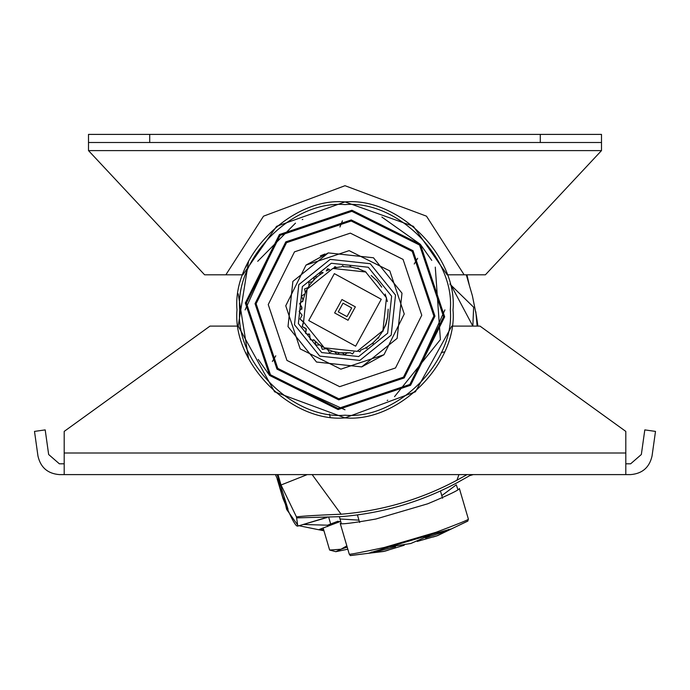 <?xml version="1.0" encoding="UTF-8"?>
<svg xmlns="http://www.w3.org/2000/svg" width="690" height="690" viewBox="0 0 690 690"><rect width="100%" height="100%" fill="white"/><g stroke="black" fill="none" stroke-linecap="round" stroke-linejoin="round"><path stroke-width="1.03" d="M238.222 326.103L274.594 391.799L345 417.899L415.406 391.799L451.777 326.103L415.406 391.799L345 417.899L274.594 391.799L238.222 326.103L210.001 326.103L64.196 431.405L64.196 474.599L625.804 474.599L625.804 431.405L479.999 326.103L451.777 326.103M37.959 456.012C40.546 467.441 47.67 473.633 59.349 474.599C47.67 473.633 40.546 467.441 37.959 456.012L34.5 431.405L45.195 429.896L48.654 454.503L59.349 463.801L64.196 463.801M59.349 474.599L64.196 474.599M625.804 463.801L630.651 463.801L641.346 454.503L644.805 429.896L655.5 431.405L652.041 456.012C649.454 467.441 642.33 473.633 630.651 474.599C642.33 473.633 649.454 467.441 652.041 456.012M625.804 474.599L630.651 474.599M345 415.199C292.905 419.908 234.988 362 239.697 309.905C234.988 257.801 292.905 199.893 345 204.602C397.095 199.893 455.012 257.801 450.303 309.905C455.012 362 397.095 419.908 345 415.199M279.433 234.531L245.097 309.905M258.241 359.43L269.635 375.472L345 409.8M345 201.903C398.432 197.073 457.832 256.473 453.002 309.905C457.832 363.337 398.432 422.729 345 417.899C291.568 422.729 232.168 363.337 236.998 309.905C232.168 256.473 291.568 197.073 345 201.903M410.567 385.27L444.903 309.905M431.759 260.38L420.365 244.329L381.872 217.057M238.205 325.99L248.555 261.303L245.821 267.159M238.205 293.811L248.555 358.507L245.821 352.642M560.996 142.502L540.287 142.502L540.287 134.403L601.499 134.403L601.499 142.502L560.996 142.502M88.501 150.601L204.602 274.801L242.863 274.801L276.621 226.303L345 201.903L413.379 226.303L447.137 274.801L485.398 274.801L601.499 150.601L88.501 150.601L88.501 142.502L540.287 142.502M88.501 142.502L88.501 134.403L540.287 134.403M601.499 150.601L601.499 142.502M464.137 274.801L426.489 216.177L345 185.705L263.511 216.177L225.863 274.801L234.333 274.801M357.161 351.357L324.291 347.812L303.548 322.066L307.085 289.196L332.839 268.453L365.709 271.989L386.452 297.744L382.916 330.613L357.161 351.357M329.647 269.523L327.474 268.789L329.647 269.523L326.292 270.963L327.474 268.789L326.387 270.92M323.144 272.636L320.522 272.24L323.144 272.636L319.599 274.956L320.522 272.24L319.599 274.956L318.133 276.069L319.599 274.956M317.279 276.768L318.116 276.086L317.279 276.768L314.269 276.845L317.279 276.768L314.778 279.036M310.086 284.461L314.674 279.131M306.403 290.49L309.008 286.005M309.017 285.996L309.569 285.186M309.577 285.177L310.06 284.496M302.574 301.754L305.368 292.715L304.601 288.929L308.007 287.601L308.991 286.039L308.904 282.46L312.19 281.805L313.778 280.045L314.269 276.845L313.778 280.045M301.806 309.301L301.884 307.24L299.658 303.583L302.755 300.857L302.979 299.865L301.487 296.045L304.833 294L305.506 292.396M305.523 292.362L305.972 291.378M306.144 291.025L306.386 290.542M317.805 343.473L314.347 340.343L310.259 339.721L309.724 334.84L305.653 333.468L306.058 328.613L302.211 326.508L303.626 322.316L300.021 319.056L302.125 315.201L299.158 311.337L301.841 307.981L299.658 303.583L302.755 300.857M321.333 346.044L319.789 344.983L315.873 345.078L315.071 341.058L314.347 340.343L310.259 339.721L309.724 334.84L305.653 333.468L306.317 329.13L302.211 326.508L303.479 321.816L300.021 319.056L302.125 315.201L299.158 311.337L301.841 307.981M309.724 334.84L308.973 333.744M314.347 340.343L313.709 339.687M350.391 352.763L339.575 352.763L332.571 351.279L325.922 348.666L322.342 349.382L320.936 345.776L317.987 343.62M350.296 352.78L352.469 353.961L353.901 352.176L352.469 353.961L350.296 352.78L346.742 353.064L344.75 354.824L342.516 353.03L339.575 352.763L337.005 354.324L334.866 351.9L332.571 351.279L329.458 352.495L327.595 349.442L325.913 348.657M325.818 348.614L323.688 347.475M322.644 346.872L321.376 346.07M327.595 349.442L329.458 352.495L332.571 351.279M334.357 273.628L308.732 320.548L355.643 346.173L381.268 299.262L334.357 273.628M341.955 299.538L355.367 306.86L348.045 320.264L334.633 312.941L341.955 299.538M343.025 303.177L351.719 307.93L346.975 316.624L338.281 311.871L343.025 303.177M365.226 348.079L366.882 348.329L365.226 348.079L367.373 346.854L366.882 348.329L367.373 346.854L371.832 343.758L367.373 346.854M360.844 350.097L364.406 348.502L360.844 350.097L359.921 351.779L357.955 351.115L359.921 351.779L360.741 350.132M378.318 337.401L377.559 338.29L378.491 338.109L379.008 336.548L378.491 338.109L377.559 338.29L373.316 342.525L373.135 343.724L371.832 343.758L373.135 343.724L373.316 342.525L371.832 343.758M382.191 331.881L383.476 329.535L382.795 331.64M381.751 332.606L379.052 336.487L381.751 332.606M385.572 324.731L383.485 329.518L385.908 324.524L387.59 317.115L385.77 324.179M387.642 316.814L388.194 309.18L387.59 317.115M385.193 294.061L387.375 301.513L385.193 294.061M377.145 281.046L381.734 287.169L377.137 280.847L371.599 275.862L376.947 280.821M364.423 271.317L359.283 269.135L365.717 271.998L364.423 271.317L365.053 271.187M365.769 272.024L366.261 272.3L365.769 272.024M371.125 275.5L371.599 275.862M358.412 268.833L359.214 269.109L357.946 268.074L358.412 268.833L357.058 268.419L357.946 268.074L357.058 268.419L351.201 267.151L357.058 268.419M343.327 266.737L343.862 266.72L342.645 265.745L341.386 266.858L342.645 265.745L343.862 266.72L349.287 266.918L350.399 266.237L351.201 267.151L350.399 266.237L349.287 266.918L351.201 267.151M336.513 267.548L340.472 266.944L336.608 267.522L334.926 266.607L336.608 267.522L333.632 268.22L334.926 266.607L333.632 268.22M331.312 263.269L368.296 267.254L391.635 296.217L387.651 333.201L358.688 356.54L321.704 352.555L298.365 323.584L302.349 286.6L331.312 263.269M359.826 360.422L319.763 356.109L294.483 324.723L298.796 284.66L330.174 259.38L370.237 263.701L395.517 295.079L391.204 335.142L359.826 360.422M361.724 366.899L316.52 362.034L288.006 326.629L292.87 281.425L328.276 252.902L373.48 257.775L401.994 293.181L397.13 338.376L361.724 366.899L383.985 354.72L404.254 314.019L389.815 270.911L404.254 314.019L383.985 354.72L340.877 369.159L300.185 348.89L285.746 305.782L306.015 265.089L328.276 252.902M325.947 348.674L322.342 349.382L320.936 345.776M343.862 266.72L349.287 266.918M377.559 338.29L373.316 342.525M304.833 294L301.487 296.045L302.979 299.865M308.007 287.601L304.601 288.929L305.368 292.715M312.19 281.805L308.904 282.46L308.991 286.039M342.516 353.03L344.75 354.824L346.742 353.064M334.866 351.9L337.005 354.324L339.575 352.763M315.071 341.058L315.873 345.078L319.789 344.983M394.525 396.664L440.384 339.601L435.287 267.142M302.832 219.334L302.237 219.618M295.475 223.146L257.715 261.303M387.168 400.467L387.763 400.191M413.034 250.712L434.959 316.158L404.193 377.939L338.747 399.864L276.966 369.09L255.041 303.652L285.807 241.862L351.253 219.938L413.034 250.712M277.777 368.382L338.816 398.786L403.478 377.128L433.889 316.08L412.223 251.419L351.184 221.016L286.522 242.682L256.111 303.721L277.777 368.382L256.111 303.721L286.522 242.682L351.184 221.016L412.223 251.419L433.889 316.08L403.478 377.128L338.816 398.786L277.777 368.382M419.555 245.045L351.857 211.321L280.14 235.35L246.416 303.048L270.446 374.765L338.143 408.489L409.86 384.459L443.584 316.753L419.555 245.045M269.635 375.472L245.338 302.97L279.433 234.531L351.926 210.243L420.365 244.329L444.662 316.831L410.567 385.27L338.074 409.558L269.635 375.472M342.413 220.843L339.937 227.001M414.216 264.003L417.648 258.31M275.784 355.807L272.352 361.491M286.945 360.413L268.238 304.566L294.492 251.85L350.339 233.134L403.055 259.397L421.763 315.244L395.508 367.96L339.661 386.667L286.945 360.413M300.185 348.89L285.746 305.782L306.015 265.089L349.123 250.643L389.815 270.911M324.964 253.989L320.307 255.878M449.863 284.056L473.633 307.214L472.84 326.103L450.561 284.228L449.863 284.056M330.105 416.872L329.449 414.052M476.411 315.796L472.409 295.846L466.285 274.801M477.126 326.103L475.841 311.828M404.237 545.247L383.614 551.465L368.676 553.216L410.248 540.399L451.57 528.851L437.624 535.604L417.234 541.434M340.506 521.416L319.323 529.446L323.627 529.627M338.005 521.2L327.526 525.193L303.307 524.486M285.393 504.14L286.635 509.418L297.623 524.935M298.598 525.651L323.972 530.8M350.348 555.528L349.278 554.199C350.028 554.562 361.698 552.319 384.278 547.481L436.097 532.266C457.496 524.202 468.268 519.846 468.407 519.216L459.376 488.486C459.497 489.788 448.949 494.894 427.722 503.795L375.912 519.009C353.142 523.037 341.248 524.521 340.239 523.46L349.278 554.199L340.239 523.46M341.162 523.124L339.428 516.801M337.134 521.502L340.757 521.597M441.807 495.627L456.28 484.837L457.746 489.175M459.376 488.486L468.407 519.216L467.734 521.079M467.078 474.599L456.935 480.223C420.667 499.551 382.053 510.876 341.084 514.214C316.684 515.197 301.806 516.103 296.467 516.931L297.77 525.892C296.105 527.514 291.171 518.371 282.986 498.491L277.164 478.955M277.897 480.628L282.728 496.697L288.032 509.263L277.139 474.599M297.2 517.862L341.438 516.62C382.407 513.282 421.021 501.958 457.28 482.629L471.563 474.599M326.18 517.56L297.701 526.134M347.795 549.206L335.806 551.69L340.946 549.249L329.63 550.042L335.806 551.69M347.182 547.101L340.946 549.249L346.82 545.885M323.187 528.135L329.63 550.042M441.264 352.573L444.498 351.9M625.804 453.002L64.196 453.002M149.713 142.502L149.713 134.403M477.894 326.103L477.67 324.455L477.894 326.103M469.157 284.625L466.94 274.801L469.26 284.961M327.526 525.193L327.69 526.539M328.759 517.457L330.683 524.012M340.032 518.966L358.964 520.165M436.529 535.966L433.07 537.027M467.906 520.967L437.624 535.604M350.227 555.519L383.614 551.465M384.278 547.481L384.39 548.395M436.097 532.266L436.201 533.18M282.986 498.491L282.728 496.697M456.935 480.223L458.954 474.599M312.156 474.599L341.084 514.214M281.934 491.237L281.037 485.001L307.257 474.599M277.975 474.599L281.037 485.001L296.467 516.931M470.58 475.186L472.572 474.599M388.712 546.998L410.843 543.479L432.432 534.172L387.651 547.334M434.191 533.706L431.949 534.457M388.211 547.308L385.926 547.894M476.462 316.123L477.67 324.455M388.177 550.206L384.718 551.224L350.313 555.597M436.529 536.009L467.837 521.079M327.017 517.526L297.718 526.125M473.297 474.599L469.864 475.608M357.42 514.921L359.645 522.485M371.255 552.181L378.672 551.043L395.508 546.721M425.488 537.907L441.264 532.689L448.785 529.42M440.436 490.978L442.575 498.24M275.439 474.599L280.347 485.691"/></g></svg>
